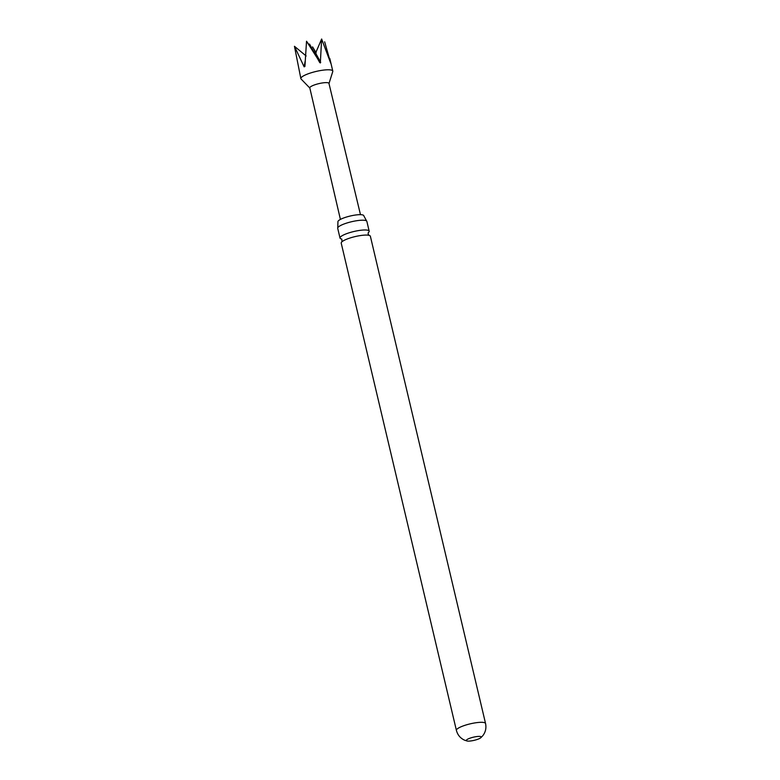 <?xml version="1.0" encoding="UTF-8"?>
<svg xmlns="http://www.w3.org/2000/svg" width="780" height="780" viewBox="0 0 780 780"><rect width="100%" height="100%" fill="white"/><g stroke="black" fill="none" stroke-linecap="round" stroke-linejoin="round"><path stroke-width="1.17" d="M341.386 238.972A14.976 3.178 -13.3 0 1 340.012 238.056A14.976 3.178 -13.3 0 1 340.802 236.652A14.976 3.178 -13.3 0 1 359.365 230.451A14.976 3.178 -13.3 0 1 369.174 231.163A14.976 3.178 -13.3 0 1 368.384 232.567A14.976 3.178 -13.3 0 1 368.355 232.596M337.76 227.78L337.935 221.881A13.289 2.818 -13.3 0 1 338.618 220.584A13.289 2.818 -13.3 0 1 352.784 215.475A13.289 2.818 -13.3 0 1 363.792 215.768L366.59 220.964A14.976 3.178 166.7 0 0 357.055 220.672A14.976 3.178 166.7 0 0 338.491 226.873A14.976 3.178 166.7 0 0 337.76 227.78A14.976 3.178 166.7 0 0 337.701 228.277L340.012 238.056M471.325 740.883A7.654 1.618 166.7 0 0 480.773 737.763A7.654 1.618 166.7 0 0 481.221 737.002A7.654 1.618 166.7 0 0 476.209 736.642A7.654 1.618 166.7 0 0 466.323 740.522A7.654 1.618 166.7 0 0 467.064 741A7.654 1.618 166.7 0 0 471.325 740.883M456.398 730.382A14.976 3.178 166.7 0 1 475.751 722.777A14.976 3.178 166.7 0 1 485.55 723.489L370.373 236.252A14.976 3.178 166.7 0 0 368.589 235.248A14.976 3.178 166.7 0 0 360.575 235.541A14.976 3.178 166.7 0 0 342.361 241.449A14.976 3.178 166.7 0 0 342.001 241.742A14.976 3.178 166.7 0 0 341.221 243.145L456.398 730.382C457.626 734.945 460.317 738.192 464.461 740.123L467.064 741M369.174 231.163L366.863 221.383A14.976 3.178 166.7 0 0 366.59 220.964M324.656 41.828L330.7 63.131L321.633 39L315.305 53.761L306.53 41.233L304.912 66.495L304.122 66.827L294.45 46.293L300.865 78.624A16.399 3.481 -13.3 0 1 322.062 70.297A16.399 3.481 -13.3 0 1 332.787 71.078A16.399 3.481 -13.3 0 1 332.767 71.526L328.994 83.518M316.105 52.689L312.575 46.878L315.968 52.982M340.411 219.414L309.806 87.916A9.838 2.087 -13.3 0 1 322.52 82.924A9.838 2.087 -13.3 0 1 328.955 83.392L360.477 214.675M309.835 88.042L301.09 79.014A16.399 3.481 -13.3 0 1 300.865 78.624M321.633 39L320.327 62.965L306.53 41.233M304.912 66.495L304.122 66.827L305.194 61.045M306.14 55.965L294.45 46.293M314.788 53.527L319.702 62.527M315.783 53.381L320.697 62.38M341.796 239.06L342.001 241.761M368.248 232.674L368.16 234.088L369.057 235.365M314.457 53.04L309.553 44.06L309.494 45.679M332.787 71.078L329.823 58.51M485.55 723.489C486.496 728.12 485.55 732.225 482.703 735.813L480.773 737.763"/></g></svg>
